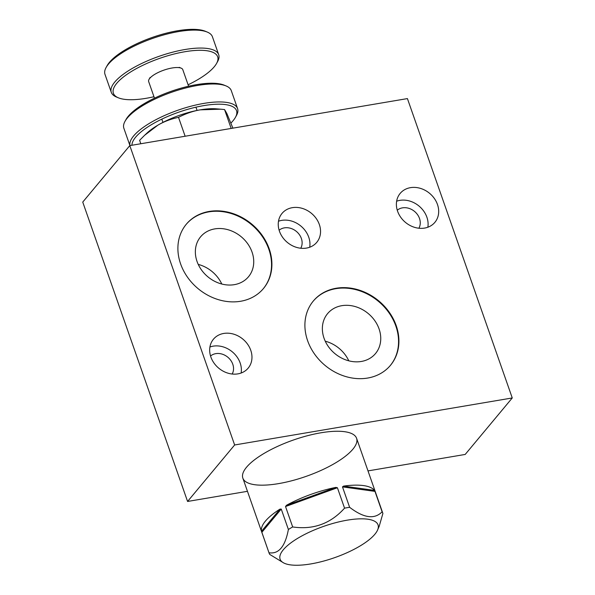 <?xml version="1.0" encoding="UTF-8"?>
<svg xmlns="http://www.w3.org/2000/svg" width="595" height="595" viewBox="0 0 595 595"><rect width="100%" height="100%" fill="white"/><g stroke="black" fill="none" stroke-linecap="round" stroke-linejoin="round"><path stroke-width="0.89" d="M129.799 145.611L407.419 98.592L512.258 397.958L234.638 444.978L129.799 145.611L82.742 202.084L187.581 501.459L247.461 491.314M368 470.898L465.201 454.439L512.258 397.958M309.712 247.237A22.595 18.884 39.8 0 0 300.899 226.078A22.595 18.884 39.8 0 0 278.497 221.228M300.75 248.241A14.228 11.893 39.8 0 0 296.422 231.455A14.228 11.893 39.8 0 0 279.129 230.228M306.477 248.085A22.595 18.884 -140.2 0 1 282.58 237.271A22.595 18.884 -140.2 0 1 282.037 213.412A22.595 18.884 -140.2 0 1 311.49 213.374A22.595 18.884 -140.2 0 1 316.756 242.343A22.595 18.884 -140.2 0 1 306.477 248.085M427.85 227.231A22.595 18.884 39.8 0 0 419.036 206.071A22.595 18.884 39.8 0 0 396.634 201.222M418.88 228.235A14.228 11.893 39.8 0 0 414.559 211.441A14.228 11.893 39.8 0 0 397.267 210.213M424.614 228.078A22.595 18.884 -140.2 0 1 400.718 217.264A22.595 18.884 -140.2 0 1 400.175 193.405A22.595 18.884 -140.2 0 1 429.627 193.36A22.595 18.884 -140.2 0 1 434.893 222.337A22.595 18.884 -140.2 0 1 424.614 228.078M241.131 373.02A22.595 18.884 39.8 0 0 232.318 351.861A22.595 18.884 39.8 0 0 209.916 347.011M232.169 374.024A14.228 11.893 39.8 0 0 227.84 357.231A14.228 11.893 39.8 0 0 210.548 356.011M237.896 373.868A22.595 18.884 -140.2 0 1 213.999 363.054A22.595 18.884 -140.2 0 1 213.456 339.195A22.595 18.884 -140.2 0 1 242.909 339.15A22.595 18.884 -140.2 0 1 248.175 368.127A22.595 18.884 -140.2 0 1 237.896 373.868M221.794 284.031A31.185 26.061 39.8 0 0 198.239 264.403M234.311 284.663A31.185 26.061 39.8 0 0 248.502 276.742A31.185 26.061 39.8 0 0 241.228 236.758A31.185 26.061 39.8 0 0 200.589 236.817A31.185 26.061 39.8 0 0 201.333 269.743A31.185 26.061 39.8 0 0 234.311 284.663M263.295 288.709A50.211 41.97 39.8 0 0 251.41 224.538A50.211 41.97 39.8 0 0 186.146 224.419M240.625 301.263A50.211 41.97 -140.2 0 1 187.522 277.225A50.211 41.97 -140.2 0 1 186.324 224.211A50.211 41.97 -140.2 0 1 251.767 224.114A50.211 41.97 -140.2 0 1 263.473 288.501A50.211 41.97 -140.2 0 1 240.625 301.263M348.796 360.823A31.185 26.061 39.8 0 0 325.249 341.203M361.321 361.463A31.185 26.061 39.8 0 0 375.512 353.542A31.185 26.061 39.8 0 0 368.238 313.55A31.185 26.061 39.8 0 0 327.6 313.61A31.185 26.061 39.8 0 0 328.343 346.535A31.185 26.061 39.8 0 0 361.321 361.463M390.305 365.509A50.211 41.97 39.8 0 0 378.42 301.338A50.211 41.97 39.8 0 0 313.156 301.219M367.636 378.056A50.211 41.97 -140.2 0 1 314.532 354.025A50.211 41.97 -140.2 0 1 313.334 301.011A50.211 41.97 -140.2 0 1 378.777 300.914A50.211 41.97 -140.2 0 1 390.484 365.3A50.211 41.97 -140.2 0 1 367.636 378.056M352.872 449.21A60.259 19.256 -19.3 0 1 292.078 480.678A60.259 19.256 -19.3 0 1 242.842 478.127A60.259 19.256 -19.3 0 1 293.35 440.04A60.259 19.256 -19.3 0 1 356.584 438.299A60.259 19.256 -19.3 0 1 352.872 449.21M187.581 501.459L234.638 444.978M144.607 135.296L146.98 133.064A45.19 14.444 -19.3 0 1 157.801 125.225L144.607 135.296L139.617 140.308L140.814 143.745M200.27 109.844C193.152 111.02 185.9 113.526 178.515 117.349C170.706 119.03 163.804 121.648 157.801 125.225A45.19 14.444 -19.3 0 1 200.27 109.844A45.19 14.444 -19.3 0 1 216.216 108.818L220.775 109.19L200.27 109.844M232.898 128.148L226.859 113.526L224.553 109.554L220.775 109.19M231.172 128.438L224.553 109.554M185.134 136.24L178.515 117.349M377.832 524.381A51.884 16.586 -19.3 0 1 377.587 530.019A51.884 16.586 -19.3 0 1 361.403 545.169A51.884 16.586 -19.3 0 1 283.651 562.915A51.884 16.586 -19.3 0 1 315.856 529.319A51.884 16.586 -19.3 0 1 377.832 524.381M268.985 552.762L261.502 531.283A60.259 19.256 160.7 0 1 279.97 509.127L281.242 509.06L288.389 529.476C285.198 546.522 278.728 554.287 268.985 552.762A60.259 19.256 -19.3 0 0 269.074 553.03A60.259 19.256 -19.3 0 0 269.773 554.436L283.651 562.915M377.587 530.019L379.164 526.382L382.897 513.47A60.259 19.256 -19.3 0 0 382.808 513.202L356.584 438.299A60.259 19.256 -19.3 0 0 294.473 439.646A60.259 19.256 -19.3 0 0 242.634 477.391A60.259 19.256 -19.3 0 0 242.842 478.127L269.074 553.03M374.962 491.381L374.463 490.377A60.259 19.256 160.7 0 0 343.56 486.1L342.482 486.881L349.629 507.304C363.746 518.111 374.567 519.614 382.116 511.804L374.962 491.381L342.482 486.881M337.41 487.744L335.848 487.402A60.259 19.256 160.7 0 0 286.485 505.281L285.526 506.531L292.673 526.947C313.267 529.974 330.567 523.712 344.557 508.16L337.41 487.744L285.526 506.531M382.116 511.804A60.259 19.256 -19.3 0 1 382.808 513.202M344.557 508.16A60.259 19.256 -19.3 0 1 349.629 507.304M288.389 529.476A60.259 19.256 -19.3 0 1 292.673 526.947M154.477 98.182L148.668 81.589A18.073 5.779 -19.3 0 1 149.025 79.403A18.073 5.779 -19.3 0 1 149.776 78.317A18.073 5.779 -19.3 0 1 165.075 69.741A18.073 5.779 -19.3 0 1 181.148 68.15A18.073 5.779 -19.3 0 1 182.791 69.645L188.6 86.23M129.933 145.589L123.864 128.252A56.912 18.185 -19.3 0 1 124.987 121.365A56.912 18.185 -19.3 0 1 127.367 117.951A56.912 18.185 -19.3 0 1 175.51 90.946A56.912 18.185 -19.3 0 1 226.107 85.948A56.912 18.185 -19.3 0 1 231.284 90.633L237.576 108.595A56.912 18.185 160.7 0 0 191.077 106.185A56.912 18.185 160.7 0 0 133.659 135.913A56.912 18.185 160.7 0 0 129.97 145.582M226.107 85.948L224.159 85.145A55.231 17.649 160.7 0 0 175.049 89.994A55.231 17.649 160.7 0 0 128.319 116.204A55.231 17.649 160.7 0 0 126.006 119.513L124.987 121.365M131.934 145.247A55.231 17.649 -19.3 0 1 135.66 137.155A55.231 17.649 -19.3 0 1 200.18 106.274A55.231 17.649 -19.3 0 1 235.434 117.341L236.453 115.49A56.912 18.185 160.7 0 0 237.576 108.595M235.434 117.341A55.231 17.649 -19.3 0 1 230.972 122.987M207.238 32.063L205.29 31.252A55.231 17.649 160.7 0 0 156.173 36.109A55.231 17.649 160.7 0 0 109.45 62.319A55.231 17.649 160.7 0 0 107.137 65.629L106.111 67.473A56.912 18.185 -19.3 0 1 108.498 64.059A56.912 18.185 -19.3 0 1 156.641 37.061A56.912 18.185 -19.3 0 1 207.238 32.063A56.912 18.185 -19.3 0 1 212.415 36.749L218.707 54.71A56.912 18.185 160.7 0 0 172.208 52.3A56.912 18.185 160.7 0 0 114.783 82.028A56.912 18.185 160.7 0 0 111.287 92.329A56.912 18.185 160.7 0 0 116.456 97.015L118.412 97.825A55.231 17.649 -19.3 0 1 116.784 83.27A55.231 17.649 -19.3 0 1 181.311 52.39A55.231 17.649 -19.3 0 1 216.565 63.449A55.231 17.649 -19.3 0 1 188.094 84.788M153.971 96.732A55.231 17.649 -19.3 0 1 118.412 97.825M111.287 92.329L104.995 74.368A56.912 18.185 -19.3 0 1 106.111 67.473M216.565 63.449L217.584 61.605A56.912 18.185 160.7 0 0 218.707 54.71M374.463 490.377L343.56 486.1M335.848 487.402L286.485 505.281M279.97 509.127L261.502 531.283M281.242 509.06L261.837 532.346M150.044 77.551L149.025 79.403M179.192 67.347L181.148 68.15M197.071 110.439L195.934 107.189M162.956 122.384L161.818 119.134"/></g></svg>
